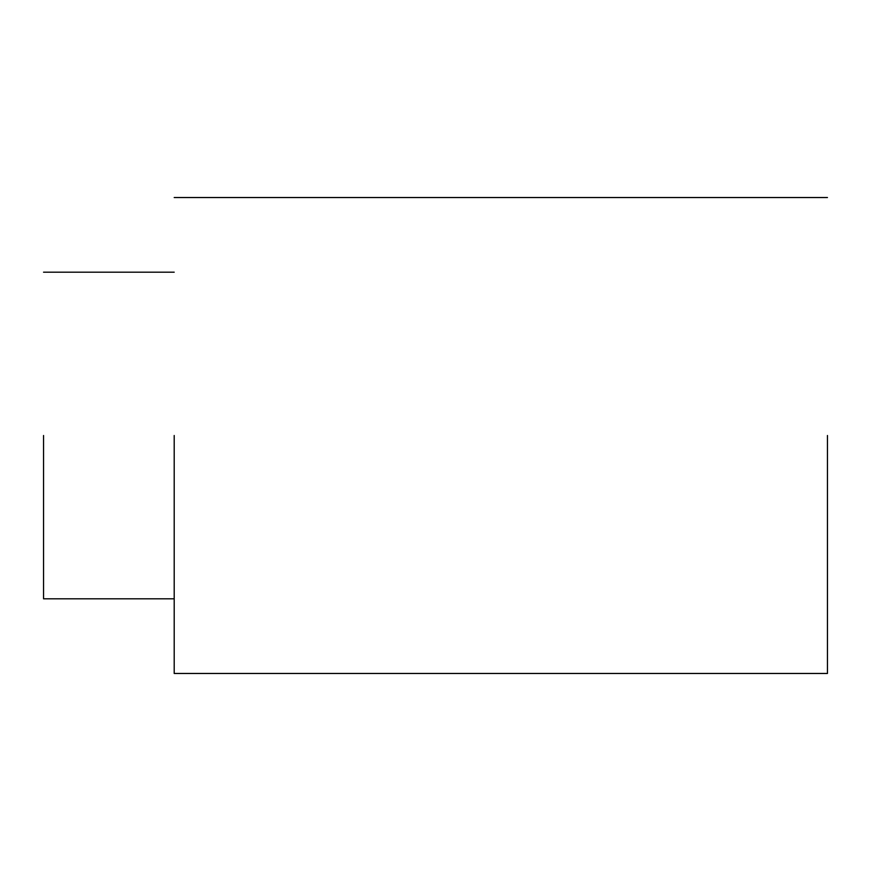 <?xml version="1.0" encoding="UTF-8"?>
<svg xmlns="http://www.w3.org/2000/svg" width="871" height="871" viewBox="0 0 871 871"><rect width="100%" height="100%" fill="white"/><g stroke="black" fill="none" stroke-linecap="round" stroke-linejoin="round"><path stroke-width="1.31" d="M43.55 435.5L43.55 598.813L43.55 435.5M174.2 435.5L174.2 673.468L174.2 435.5M827.45 435.5L827.45 673.468L827.45 435.5M174.2 598.813L43.55 598.813M174.2 272.188L43.55 272.188M827.45 673.468L174.2 673.468M827.45 197.532L174.2 197.532"/></g></svg>
